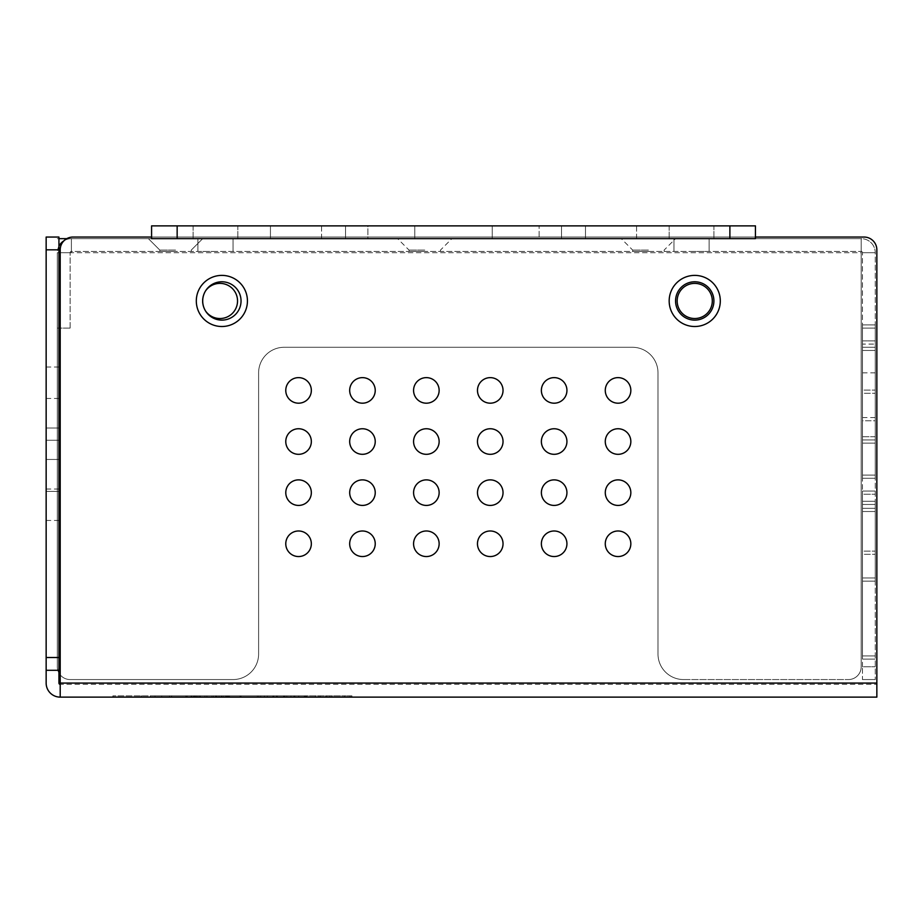 <?xml version="1.0" encoding="UTF-8"?>
<svg xmlns="http://www.w3.org/2000/svg" width="923" height="923" viewBox="0 0 923 923"><rect width="100%" height="100%" fill="white"/><g stroke="black" fill="none" stroke-linecap="round" stroke-linejoin="round"><path stroke-width="0.69" stroke-dasharray="4.62 3.46" d="M237.534 300.956A17.572 17.572 0 0 0 211.171 285.738A17.572 17.572 0 0 0 211.171 316.174A17.572 17.572 0 0 0 237.534 300.956A17.572 17.572 0 0 1 211.171 316.174A17.572 17.572 0 0 1 211.171 285.738A17.572 17.572 0 0 1 237.534 300.956A17.572 17.572 0 0 0 211.171 285.738A17.572 17.572 0 0 0 211.171 316.174A17.572 17.572 0 0 0 237.534 300.956M205.61 311.097A17.572 17.572 0 0 1 205.61 290.814M712.302 300.956A17.572 17.572 0 0 0 685.951 285.738A17.572 17.572 0 0 0 685.951 316.174A17.572 17.572 0 0 0 712.302 300.956A17.572 17.572 0 0 1 685.951 316.174A17.572 17.572 0 0 1 685.951 285.738A17.572 17.572 0 0 1 712.302 300.956A17.572 17.572 0 0 0 685.951 285.738A17.572 17.572 0 0 0 685.951 316.174A17.572 17.572 0 0 0 712.302 300.956M215.486 251.425L197.914 251.425L215.486 251.425M215.486 238.653L197.914 238.653L215.486 238.653C243.868 238.653 243.868 238.653 215.486 238.653C187.104 238.653 187.104 238.653 215.486 238.653C237.788 238.653 237.788 238.653 215.486 238.653C193.184 238.653 193.184 238.653 215.486 238.653M691.535 251.425L709.118 251.425L691.535 251.425M691.535 238.653L709.118 238.653L691.535 238.653C713.837 238.653 713.837 238.653 691.535 238.653C669.233 238.653 669.233 238.653 691.535 238.653C713.837 238.653 713.837 238.653 691.535 238.653C669.233 238.653 669.233 238.653 691.535 238.653M648.408 250.098L632.693 250.098L648.408 250.098M648.408 238.653L675.567 238.653L648.408 238.653M648.408 251.425L632.693 251.425L648.408 251.425M175.543 250.098L159.829 250.098L175.543 250.098M175.543 238.653L202.702 238.653L175.543 238.653M175.543 251.425L159.829 251.425L175.543 251.425M424.753 250.098L409.039 250.098L424.753 250.098M424.753 238.653L451.912 238.653L424.753 238.653M424.753 251.425L409.039 251.425L424.753 251.425M58.934 252.706L57.33 252.706L57.33 666.775A12.784 12.784 0 0 0 70.113 679.559A12.784 12.784 0 0 1 57.33 666.775L57.33 252.706A14.053 14.053 0 0 1 71.394 238.653L861.194 238.653L861.194 666.775A12.784 12.784 0 0 1 848.41 679.559A12.784 12.784 0 0 0 861.194 666.775L861.194 252.706L861.194 666.775A12.784 12.784 0 0 1 848.41 679.559A12.784 12.784 0 0 0 861.194 666.775L861.194 238.653L71.394 238.653A14.053 14.053 0 0 0 63.999 240.753M683.551 679.559L848.41 679.559L683.551 679.559A25.556 25.556 0 0 1 657.995 654.003L657.995 372.834A25.556 25.556 0 0 0 632.428 347.279L284.18 347.279A25.556 25.556 0 0 0 258.613 372.834L258.613 654.003A25.556 25.556 0 0 1 233.058 679.559L70.113 679.559L233.058 679.559A25.556 25.556 0 0 0 258.613 654.003L258.613 372.834A25.556 25.556 0 0 1 284.18 347.279L632.428 347.279A25.556 25.556 0 0 1 657.995 372.834L657.995 654.003A25.556 25.556 0 0 0 683.551 679.559A25.556 25.556 0 0 1 657.995 654.003A25.556 25.556 0 0 0 683.551 679.559M60.203 674.851A12.784 12.784 0 0 0 70.113 679.559A12.784 12.784 0 0 1 57.33 666.775L57.33 252.706L71.394 252.706L60.203 252.706M58.934 246.199A14.053 14.053 0 0 0 57.33 252.706L71.394 252.706L57.33 252.706L57.33 666.775A12.784 12.784 0 0 0 58.934 672.971M233.058 679.559L70.113 679.559L233.058 679.559A25.556 25.556 0 0 0 258.613 654.003L258.613 372.834A25.556 25.556 0 0 1 284.18 347.279L632.428 347.279A25.556 25.556 0 0 1 657.995 372.834L657.995 654.003L657.995 372.834A25.556 25.556 0 0 0 632.428 347.279L284.18 347.279A25.556 25.556 0 0 0 258.613 372.834L258.613 654.003A25.556 25.556 0 0 1 233.058 679.559M70.113 328.103L70.113 252.706A1.281 1.281 0 0 1 71.394 251.425L71.394 238.653L71.394 252.706L71.394 238.653L71.394 252.706L71.394 251.425L861.194 251.425L71.394 251.425A1.281 1.281 0 0 0 70.113 252.706L70.113 328.103L57.33 328.103L57.33 252.706L57.33 328.103L70.113 328.103M861.194 252.706L861.194 238.653A14.053 14.053 0 0 1 875.258 252.706L875.258 679.559L875.258 252.706L862.474 252.706L875.258 252.706A14.053 14.053 0 0 0 861.194 238.653L861.194 251.425A1.281 1.281 0 0 1 862.474 252.706L875.258 252.706L862.474 252.706A1.281 1.281 0 0 0 861.194 251.425L861.194 252.706L71.394 252.706L861.194 252.706M862.474 679.559L875.258 679.559L862.474 679.559L862.474 666.775L862.474 679.559M862.474 666.775L862.474 252.706L862.474 666.775L875.258 666.775L862.474 666.775M875.258 491.059L875.258 659.114L875.258 491.059L862.474 491.059L862.474 494.243L862.474 491.059L875.258 491.059M875.258 420.761L875.258 340.887L875.258 420.761L875.258 340.887L875.258 420.761L875.258 417.565L875.258 420.761L862.474 420.761L862.474 340.887L862.474 420.761L862.474 340.887L862.474 420.761L875.258 420.761M875.258 581.155L875.258 501.281L875.258 581.155L875.258 501.281L875.258 581.155L862.474 581.155L862.474 501.281L862.474 581.155L875.258 581.155M875.258 393.29L875.258 347.279L875.258 393.29L862.474 393.29L862.474 390.094L862.474 393.29L875.258 393.29M875.258 554.319L875.258 508.308L875.258 554.319L862.474 554.319L862.474 551.123L862.474 554.319L875.258 554.319M875.258 340.887L875.258 417.565L875.258 340.887L862.474 340.887L862.474 344.083L862.474 340.887L875.258 340.887M875.258 395.206L875.258 372.834L875.258 395.206M875.258 436.741L875.258 324.919L875.258 478.276L875.258 436.741L862.474 436.741L862.474 328.103L862.474 478.276L862.474 436.741L875.258 436.741M875.258 439.936L862.474 439.936L875.258 439.936M875.258 324.919L862.474 324.919L862.474 328.103L862.474 324.919L875.258 324.919M862.474 494.243L862.474 659.114L862.474 494.243L875.258 494.243L862.474 494.243M862.474 390.094L862.474 347.279L862.474 390.094L875.258 390.094L862.474 390.094M862.474 551.123L862.474 508.308L862.474 551.123L875.258 551.123L862.474 551.123M862.474 577.96L862.474 501.281L862.474 577.96L875.258 577.96L862.474 577.96M862.474 344.083L862.474 417.565L862.474 344.083L875.258 344.083L862.474 344.083M862.474 395.206L862.474 372.834L862.474 395.206M862.474 501.281L875.258 501.281L862.474 501.281M862.474 508.308L875.258 508.308L862.474 508.308M862.474 478.276L875.258 478.276L862.474 478.276M862.474 347.279L875.258 347.279L862.474 347.279M862.474 659.114L875.258 659.114L862.474 659.114M669.175 225.87L669.175 238.653L713.906 238.653L669.175 238.653L713.906 238.653L669.175 238.653L669.175 225.87L713.906 225.87L669.175 225.87M193.115 225.87L193.115 238.653L237.846 238.653L193.115 238.653L237.846 238.653L193.115 238.653L193.115 225.87L237.846 225.87L193.115 225.87M414.773 225.87L561.507 225.87L367.885 225.87L414.773 225.87L414.773 238.653L367.885 238.653L414.773 238.653L414.773 225.87L414.773 238.653L492.247 238.653L492.247 225.87L492.247 238.653L345.525 238.653L414.773 238.653L414.773 225.87M539.136 238.653L492.247 238.653L561.507 238.653L492.247 238.653L492.247 225.87L492.247 238.653L414.773 238.653L561.507 238.653L539.136 238.653L539.136 225.87L539.136 238.653M321.562 238.653L321.562 225.87L270.439 225.87L321.562 225.87L270.439 225.87L321.562 225.87L321.562 238.653L270.439 238.653L321.562 238.653M636.582 238.653L636.582 225.87L585.47 225.87L636.582 225.87L585.47 225.87L636.582 225.87L636.582 238.653L585.47 238.653L636.582 238.653M367.885 238.653L345.525 238.653L367.885 238.653L367.885 225.87L345.525 225.87L367.885 225.87L367.885 238.653M755.441 225.87L151.58 225.87L151.58 238.653L755.441 238.653L755.441 237.049L151.58 237.049L755.441 237.049M171.505 697.13L211.909 697.13L185.846 697.13L185.846 695.85L185.823 697.13L211.909 697.13L112.871 697.13L171.505 697.13L171.505 695.85L211.909 695.85L171.505 695.85M141.323 697.13L141.323 695.85L141.323 697.13M161.733 697.13L161.733 695.85L155.006 695.85L161.733 695.85L161.733 697.13M155.006 697.13L155.006 695.85L112.871 695.85L155.006 695.85L155.006 697.13M112.871 697.13L112.871 695.85L112.871 697.13M141.104 697.13L141.104 695.85L141.104 697.13M169.555 697.13L169.555 695.85M171.724 697.13L171.724 695.85L171.724 697.13M186.931 697.13L186.931 695.85L186.931 697.13M191.269 697.13L191.269 695.85M211.909 697.13L211.909 695.85L185.846 695.85L211.909 695.85L185.846 695.85L211.909 695.85L211.909 697.13M191.926 697.13L191.926 695.85M197.787 697.13L197.787 695.85M199.31 697.13L199.31 695.85M185.823 695.85L185.846 697.13L185.823 695.85M195.838 697.13L195.838 695.85M191.049 697.13L191.049 695.85M187.15 697.13L187.15 695.85L187.15 697.13M228.627 697.13L215.382 697.13L215.382 695.85L215.382 697.13L284.019 697.13L273.808 697.13L273.808 695.85L215.382 695.85L306.182 695.85L306.182 697.13L306.159 695.85L150.218 695.85L273.808 695.85L215.371 695.85L215.371 697.13L219.074 697.13L219.074 695.85L284.019 695.85L215.601 695.85L215.601 697.13L283.892 697.13L219.074 697.13L219.074 695.85L219.074 697.13L284.007 697.13L272.931 697.13L272.931 695.85L272.931 697.13L306.159 697.13L193.518 697.13L228.627 697.13L228.627 695.85L193.495 695.85L193.495 697.13L228.627 697.13L228.627 695.85M298.775 697.13L150.218 697.13L284.007 697.13L284.019 695.85L284.007 697.13L284.007 695.85L283.361 695.85L284.007 697.13L257.298 697.13L284.007 697.13L273.808 697.13L273.808 695.85L257.298 695.85L284.019 695.85L273.808 695.85L273.808 697.13L305.732 697.13L298.775 697.13L298.775 695.85M218.636 697.13L306.378 697.13L306.378 695.85L193.668 695.85L306.378 695.85L215.994 695.85L215.994 697.13L218.636 697.13L218.636 695.85L351.94 695.85L351.94 697.13L342.433 697.13L342.433 695.85L294.875 695.85L306.378 695.85L306.401 697.13L193.668 697.13L306.378 697.13L306.378 695.85L306.401 697.13L290.964 697.13L290.964 695.85M264.463 697.13L264.463 695.85M277.062 697.13L277.062 695.85L277.062 697.13M257.298 697.13L257.298 695.85L257.298 697.13M196.045 697.13L196.045 695.85M213.421 697.13L213.421 695.85M227.104 697.13L227.104 695.85L227.104 697.13M290.964 697.13L216.028 697.13L216.028 695.85L218.636 695.85M226.239 697.13L226.239 695.85M240.361 697.13L239.888 695.85L240.361 697.13M221.243 697.13L306.424 697.13L306.424 695.85L306.401 697.13L193.668 697.13L193.657 695.85L193.668 697.13L216.905 697.13L216.905 695.85L216.247 695.85L216.247 697.13L221.243 697.13L221.243 695.85M304.209 697.13L304.209 695.85M293.999 697.13L293.999 695.85M305.294 697.13L305.294 695.85M305.075 697.13L305.075 695.85M194.961 697.13L194.961 695.85L194.961 697.13M225.593 697.13L225.593 695.85M216.905 697.13L216.247 697.13L216.905 697.13M193.657 697.13L193.657 695.85L193.668 697.13M206.914 697.13L206.914 695.85M150.218 697.13L150.218 695.85L150.218 697.13M305.732 697.13L305.732 695.85L305.732 697.13M284.884 697.13L284.884 695.85M241.007 697.13L215.809 697.13L241.007 697.13L241.007 695.85L215.809 695.85L241.007 695.85L241.007 697.13M258.821 697.13L196.011 697.13L258.821 697.13L258.821 695.85L284.999 695.85L284.999 697.13L280.107 697.13L280.107 695.85L281.792 695.85L273.15 695.85L306.817 695.85L194.153 695.85L194.153 697.13L258.821 697.13L258.821 695.85M306.817 697.13L306.817 695.85L306.817 697.13M273.15 697.13L273.15 695.85L273.15 697.13M223.758 697.13L284.019 697.13L219.074 697.13L223.758 697.13L223.758 695.85M284.019 697.13L273.808 697.13L273.808 695.85L273.808 697.13L225.731 697.13L225.731 695.85L283.892 695.85L283.892 697.13L284.019 695.85L284.019 697.13M342.433 697.13L196.484 697.13L196.484 695.85L193.38 695.85L193.38 697.13L325.496 697.13L325.496 695.85M306.471 695.85L306.378 697.13L306.471 695.85M294.875 697.13L294.875 695.85M326.8 695.85L325.715 695.85L325.715 697.13L326.8 697.13L326.8 695.85M318.977 697.13L318.977 695.85L318.977 697.13M332.015 697.13L332.015 695.85M325.496 697.13L350.036 697.13L350.036 695.85L342.433 695.85M194.741 697.13L194.741 695.85L194.741 697.13M204.952 697.13L204.952 695.85M60.203 697.13L876.85 697.13L876.85 249.833A12.784 12.784 0 0 0 864.066 237.049A12.784 12.784 0 0 1 876.85 249.833L876.85 684.347L60.203 684.347L60.203 697.13L60.203 683.078L60.203 697.13A14.053 14.053 0 0 1 46.15 683.078L46.15 670.294L58.934 670.294L58.934 237.049M202.702 300.956A19.175 19.175 0 0 0 221.878 320.119A19.175 19.175 0 0 0 241.041 300.956A19.175 19.175 0 0 0 221.878 281.78A19.175 19.175 0 0 0 202.702 300.956A19.175 19.175 0 0 1 221.878 281.78A19.175 19.175 0 0 1 241.041 300.956A19.175 19.175 0 0 1 221.878 320.119A19.175 19.175 0 0 1 202.702 300.956A19.175 19.175 0 0 1 221.878 281.78A19.175 19.175 0 0 1 241.041 300.956A19.175 19.175 0 0 1 221.878 320.119A19.175 19.175 0 0 1 202.702 300.956M675.567 300.956A19.175 19.175 0 0 0 694.731 320.119A19.175 19.175 0 0 0 713.906 300.956A19.175 19.175 0 0 0 694.731 281.78A19.175 19.175 0 0 0 675.567 300.956A19.175 19.175 0 0 1 694.731 281.78A19.175 19.175 0 0 1 713.906 300.956A19.175 19.175 0 0 1 694.731 320.119A19.175 19.175 0 0 1 675.567 300.956A19.175 19.175 0 0 1 694.731 281.78A19.175 19.175 0 0 1 713.906 300.956A19.175 19.175 0 0 1 694.731 320.119A19.175 19.175 0 0 1 675.567 300.956M285.772 390.406A12.784 12.784 0 0 0 298.556 403.189A12.784 12.784 0 0 0 311.339 390.406A12.784 12.784 0 0 0 298.556 377.634A12.784 12.784 0 0 0 285.772 390.406A12.784 12.784 0 0 1 298.556 377.634A12.784 12.784 0 0 1 311.339 390.406A12.784 12.784 0 0 1 298.556 403.189A12.784 12.784 0 0 1 285.772 390.406A12.784 12.784 0 0 0 298.556 403.189A12.784 12.784 0 0 0 311.339 390.406A12.784 12.784 0 0 0 298.556 377.634A12.784 12.784 0 0 0 285.772 390.406M413.573 390.406A12.784 12.784 0 0 0 432.749 401.482A12.784 12.784 0 0 0 432.749 379.341A12.784 12.784 0 0 0 413.573 390.406A12.784 12.784 0 0 1 432.749 379.341A12.784 12.784 0 0 1 432.749 401.482A12.784 12.784 0 0 1 413.573 390.406A12.784 12.784 0 0 0 432.749 401.482A12.784 12.784 0 0 0 432.749 379.341A12.784 12.784 0 0 0 413.573 390.406M541.374 390.406A12.784 12.784 0 0 0 560.549 401.482A12.784 12.784 0 0 0 560.549 379.341A12.784 12.784 0 0 0 541.374 390.406A12.784 12.784 0 0 1 560.549 379.341A12.784 12.784 0 0 1 560.549 401.482A12.784 12.784 0 0 1 541.374 390.406A12.784 12.784 0 0 0 560.549 401.482A12.784 12.784 0 0 0 560.549 379.341A12.784 12.784 0 0 0 541.374 390.406M566.93 543.774A12.784 12.784 0 0 0 547.766 532.698A12.784 12.784 0 0 0 547.766 554.838A12.784 12.784 0 0 0 566.93 543.774A12.784 12.784 0 0 1 547.766 554.838A12.784 12.784 0 0 1 547.766 532.698A12.784 12.784 0 0 1 566.93 543.774A12.784 12.784 0 0 0 547.766 532.698A12.784 12.784 0 0 0 547.766 554.838A12.784 12.784 0 0 0 566.93 543.774M439.14 543.774A12.784 12.784 0 0 0 419.965 532.698A12.784 12.784 0 0 0 419.965 554.838A12.784 12.784 0 0 0 439.14 543.774A12.784 12.784 0 0 1 419.965 554.838A12.784 12.784 0 0 1 419.965 532.698A12.784 12.784 0 0 1 439.14 543.774A12.784 12.784 0 0 0 419.965 532.698A12.784 12.784 0 0 0 419.965 554.838A12.784 12.784 0 0 0 439.14 543.774M630.836 492.651A12.784 12.784 0 0 0 611.661 481.587A12.784 12.784 0 0 0 611.661 503.716A12.784 12.784 0 0 0 630.836 492.651A12.784 12.784 0 0 1 611.661 503.716A12.784 12.784 0 0 1 611.661 481.587A12.784 12.784 0 0 1 630.836 492.651A12.784 12.784 0 0 0 611.661 481.587A12.784 12.784 0 0 0 611.661 503.716A12.784 12.784 0 0 0 630.836 492.651M503.035 492.651A12.784 12.784 0 0 0 483.86 481.587A12.784 12.784 0 0 0 483.86 503.716A12.784 12.784 0 0 0 503.035 492.651A12.784 12.784 0 0 1 483.86 503.716A12.784 12.784 0 0 1 483.86 481.587A12.784 12.784 0 0 1 503.035 492.651A12.784 12.784 0 0 0 483.86 481.587A12.784 12.784 0 0 0 483.86 503.716A12.784 12.784 0 0 0 503.035 492.651M375.234 492.651A12.784 12.784 0 0 0 356.07 481.587A12.784 12.784 0 0 0 356.07 503.716A12.784 12.784 0 0 0 375.234 492.651A12.784 12.784 0 0 1 356.07 503.716A12.784 12.784 0 0 1 356.07 481.587A12.784 12.784 0 0 1 375.234 492.651A12.784 12.784 0 0 0 356.07 481.587A12.784 12.784 0 0 0 356.07 503.716A12.784 12.784 0 0 0 375.234 492.651M630.836 441.529A12.784 12.784 0 0 0 611.661 430.464A12.784 12.784 0 0 0 611.661 452.605A12.784 12.784 0 0 0 630.836 441.529A12.784 12.784 0 0 1 611.661 452.605A12.784 12.784 0 0 1 611.661 430.464A12.784 12.784 0 0 1 630.836 441.529A12.784 12.784 0 0 0 611.661 430.464A12.784 12.784 0 0 0 611.661 452.605A12.784 12.784 0 0 0 630.836 441.529M503.035 441.529A12.784 12.784 0 0 0 483.86 430.464A12.784 12.784 0 0 0 483.86 452.605A12.784 12.784 0 0 0 503.035 441.529A12.784 12.784 0 0 1 483.86 452.605A12.784 12.784 0 0 1 483.86 430.464A12.784 12.784 0 0 1 503.035 441.529A12.784 12.784 0 0 0 483.86 430.464A12.784 12.784 0 0 0 483.86 452.605A12.784 12.784 0 0 0 503.035 441.529M375.234 441.529A12.784 12.784 0 0 0 356.07 430.464A12.784 12.784 0 0 0 356.07 452.605A12.784 12.784 0 0 0 375.234 441.529A12.784 12.784 0 0 1 356.07 452.605A12.784 12.784 0 0 1 356.07 430.464A12.784 12.784 0 0 1 375.234 441.529A12.784 12.784 0 0 0 356.07 430.464A12.784 12.784 0 0 0 356.07 452.605A12.784 12.784 0 0 0 375.234 441.529M311.339 543.774A12.784 12.784 0 0 0 292.164 532.698A12.784 12.784 0 0 0 292.164 554.838A12.784 12.784 0 0 0 311.339 543.774A12.784 12.784 0 0 1 292.164 554.838A12.784 12.784 0 0 1 292.164 532.698A12.784 12.784 0 0 1 311.339 543.774A12.784 12.784 0 0 0 292.164 532.698A12.784 12.784 0 0 0 292.164 554.838A12.784 12.784 0 0 0 311.339 543.774M630.836 390.406A12.784 12.784 0 0 0 611.661 379.341A12.784 12.784 0 0 0 611.661 401.482A12.784 12.784 0 0 0 630.836 390.406A12.784 12.784 0 0 1 611.661 401.482A12.784 12.784 0 0 1 611.661 379.341A12.784 12.784 0 0 1 630.836 390.406A12.784 12.784 0 0 0 611.661 379.341A12.784 12.784 0 0 0 611.661 401.482A12.784 12.784 0 0 0 630.836 390.406M311.339 441.529A12.784 12.784 0 0 0 292.164 430.464A12.784 12.784 0 0 0 292.164 452.605A12.784 12.784 0 0 0 311.339 441.529A12.784 12.784 0 0 1 292.164 452.605A12.784 12.784 0 0 1 292.164 430.464A12.784 12.784 0 0 1 311.339 441.529A12.784 12.784 0 0 0 292.164 430.464A12.784 12.784 0 0 0 292.164 452.605A12.784 12.784 0 0 0 311.339 441.529M439.14 441.529A12.784 12.784 0 0 0 419.965 430.464A12.784 12.784 0 0 0 419.965 452.605A12.784 12.784 0 0 0 439.14 441.529A12.784 12.784 0 0 1 419.965 452.605A12.784 12.784 0 0 1 419.965 430.464A12.784 12.784 0 0 1 439.14 441.529A12.784 12.784 0 0 0 419.965 430.464A12.784 12.784 0 0 0 419.965 452.605A12.784 12.784 0 0 0 439.14 441.529M566.93 441.529A12.784 12.784 0 0 0 547.766 430.464A12.784 12.784 0 0 0 547.766 452.605A12.784 12.784 0 0 0 566.93 441.529A12.784 12.784 0 0 1 547.766 452.605A12.784 12.784 0 0 1 547.766 430.464A12.784 12.784 0 0 1 566.93 441.529A12.784 12.784 0 0 0 547.766 430.464A12.784 12.784 0 0 0 547.766 452.605A12.784 12.784 0 0 0 566.93 441.529M311.339 492.651A12.784 12.784 0 0 0 292.164 481.587A12.784 12.784 0 0 0 292.164 503.716A12.784 12.784 0 0 0 311.339 492.651A12.784 12.784 0 0 1 292.164 503.716A12.784 12.784 0 0 1 292.164 481.587A12.784 12.784 0 0 1 311.339 492.651A12.784 12.784 0 0 0 292.164 481.587A12.784 12.784 0 0 0 292.164 503.716A12.784 12.784 0 0 0 311.339 492.651M439.14 492.651A12.784 12.784 0 0 0 419.965 481.587A12.784 12.784 0 0 0 419.965 503.716A12.784 12.784 0 0 0 439.14 492.651A12.784 12.784 0 0 1 419.965 503.716A12.784 12.784 0 0 1 419.965 481.587A12.784 12.784 0 0 1 439.14 492.651A12.784 12.784 0 0 0 419.965 481.587A12.784 12.784 0 0 0 419.965 503.716A12.784 12.784 0 0 0 439.14 492.651M566.93 492.651A12.784 12.784 0 0 0 547.766 481.587A12.784 12.784 0 0 0 547.766 503.716A12.784 12.784 0 0 0 566.93 492.651A12.784 12.784 0 0 1 547.766 503.716A12.784 12.784 0 0 1 547.766 481.587A12.784 12.784 0 0 1 566.93 492.651A12.784 12.784 0 0 0 547.766 481.587A12.784 12.784 0 0 0 547.766 503.716A12.784 12.784 0 0 0 566.93 492.651M375.234 543.774A12.784 12.784 0 0 0 356.07 532.698A12.784 12.784 0 0 0 356.07 554.838A12.784 12.784 0 0 0 375.234 543.774A12.784 12.784 0 0 1 356.07 554.838A12.784 12.784 0 0 1 356.07 532.698A12.784 12.784 0 0 1 375.234 543.774A12.784 12.784 0 0 0 356.07 532.698A12.784 12.784 0 0 0 356.07 554.838A12.784 12.784 0 0 0 375.234 543.774M503.035 543.774A12.784 12.784 0 0 0 483.86 532.698A12.784 12.784 0 0 0 483.86 554.838A12.784 12.784 0 0 0 503.035 543.774A12.784 12.784 0 0 1 483.86 554.838A12.784 12.784 0 0 1 483.86 532.698A12.784 12.784 0 0 1 503.035 543.774A12.784 12.784 0 0 0 483.86 532.698A12.784 12.784 0 0 0 483.86 554.838A12.784 12.784 0 0 0 503.035 543.774M630.836 543.774A12.784 12.784 0 0 0 611.661 532.698A12.784 12.784 0 0 0 611.661 554.838A12.784 12.784 0 0 0 630.836 543.774A12.784 12.784 0 0 1 611.661 554.838A12.784 12.784 0 0 1 611.661 532.698A12.784 12.784 0 0 1 630.836 543.774A12.784 12.784 0 0 0 611.661 532.698A12.784 12.784 0 0 0 611.661 554.838A12.784 12.784 0 0 0 630.836 543.774M477.479 390.406A12.784 12.784 0 0 0 496.643 401.482A12.784 12.784 0 0 0 496.643 379.341A12.784 12.784 0 0 0 477.479 390.406A12.784 12.784 0 0 1 496.643 379.341A12.784 12.784 0 0 1 496.643 401.482A12.784 12.784 0 0 1 477.479 390.406A12.784 12.784 0 0 0 496.643 401.482A12.784 12.784 0 0 0 496.643 379.341A12.784 12.784 0 0 0 477.479 390.406M349.679 390.406A12.784 12.784 0 0 0 368.842 401.482A12.784 12.784 0 0 0 368.842 379.341A12.784 12.784 0 0 0 349.679 390.406A12.784 12.784 0 0 1 368.842 379.341A12.784 12.784 0 0 1 368.842 401.482A12.784 12.784 0 0 1 349.679 390.406A12.784 12.784 0 0 0 368.842 401.482A12.784 12.784 0 0 0 368.842 379.341A12.784 12.784 0 0 0 349.679 390.406M196.311 300.956A25.556 25.556 0 0 0 221.878 326.511A25.556 25.556 0 0 0 247.433 300.956A25.556 25.556 0 0 0 221.878 275.389A25.556 25.556 0 0 0 196.311 300.956M669.175 300.956A25.556 25.556 0 0 0 694.731 326.511A25.556 25.556 0 0 0 720.298 300.956A25.556 25.556 0 0 0 694.731 275.389A25.556 25.556 0 0 0 669.175 300.956M58.934 382.745L58.934 367.031L58.934 382.745M46.15 382.745L46.15 398.459L46.15 382.745M58.934 504.743L58.934 489.028L58.934 504.743M46.15 504.743L46.15 520.457L46.15 504.743M58.934 443.744L58.934 428.03L58.934 443.744M46.15 443.744L46.15 459.458L46.15 443.744M72.986 237.049A12.784 12.784 0 0 0 60.203 249.833A12.784 12.784 0 0 1 72.986 237.049L864.066 237.049L72.986 237.049A12.784 12.784 0 0 0 60.203 249.833L60.203 684.347L876.85 684.347L876.85 697.13L876.85 683.078L60.203 683.078L876.85 683.078L60.203 683.078L60.203 249.833L60.203 683.078M864.066 237.049A12.784 12.784 0 0 1 876.85 249.833L876.85 683.078M60.203 684.347A1.281 1.281 0 0 1 58.934 683.078L58.934 670.294L46.15 670.294L46.15 657.511L58.934 657.511M58.934 465.815L58.934 440.248L58.934 465.815M46.15 465.815L46.15 440.248L46.15 465.815M46.15 237.049L46.15 657.511M46.15 249.833L58.934 249.833L58.934 670.294L46.15 670.294M237.846 225.87L193.115 225.87L237.846 225.87L237.846 238.653L237.846 225.87M713.906 225.87L669.175 225.87L713.906 225.87L713.906 238.653L713.906 225.87M215.486 225.87L691.535 225.87M57.33 238.653L58.934 238.653M66.802 238.653L71.394 238.653M875.258 328.103L862.474 328.103L875.258 328.103M862.474 417.565L875.258 417.565M862.474 504.477L875.258 504.477L862.474 504.477M862.474 511.504L875.258 511.504L862.474 511.504M875.258 443.132L862.474 443.132L875.258 443.132M862.474 475.08L875.258 475.08L862.474 475.08M862.474 350.475L875.258 350.475L862.474 350.475M862.474 655.918L875.258 655.918L862.474 655.918M729.885 225.87L729.885 238.653M177.147 225.87L177.147 238.653M260.771 697.13L260.771 695.85M267.266 697.13L267.266 695.85M229.492 697.13L229.492 695.85M215.809 697.13L215.809 695.85L215.809 697.13M277.385 697.13L277.385 695.85M222.108 697.13L222.108 695.85M276.415 697.13L276.415 695.85M227.762 697.13L227.762 695.85M200.395 697.13L200.395 695.85M344.602 697.13L344.602 695.85M320.5 697.13L320.5 695.85M315.285 697.13L315.285 695.85M197.914 238.653L197.914 251.425L197.914 238.653M233.058 238.653L233.058 251.425L233.058 238.653M673.963 238.653L673.963 251.425L673.963 238.653M709.118 238.653L709.118 251.425L709.118 238.653M664.122 251.425L664.122 250.098L675.567 238.653M632.693 251.425L632.693 250.098L621.248 238.653M191.257 250.098L202.702 238.653L191.257 250.098L191.257 251.425L191.257 250.098M159.829 250.098L148.395 238.653L159.829 250.098L159.829 251.425L159.829 250.098M440.467 251.425L440.467 250.098L451.912 238.653M409.039 251.425L409.039 250.098L397.605 238.653M875.258 372.834L862.474 372.834M345.525 225.87L345.525 238.653L345.525 225.87M561.507 225.87L561.507 238.653L561.507 225.87M270.439 225.87L270.439 238.653L270.439 225.87M585.47 225.87L585.47 238.653L585.47 225.87M286.834 697.13L286.834 695.85M215.694 695.85L215.694 697.13M329.834 695.85L329.834 697.13M58.934 367.031L46.15 367.031M58.934 398.459L46.15 398.459M58.934 489.028L46.15 489.028M58.934 520.457L46.15 520.457M58.934 428.03L46.15 428.03L58.934 428.03M58.934 459.458L46.15 459.458L58.934 459.458M46.15 491.371L58.934 491.371L46.15 491.371M46.15 440.248L58.934 440.248L46.15 440.248"/><path stroke-width="1.38" d="M205.61 290.814A17.572 17.572 0 0 1 237.534 300.956A17.572 17.572 0 0 1 205.61 311.097M712.302 300.956A17.572 17.572 0 0 1 685.951 316.174A17.572 17.572 0 0 1 685.951 285.738A17.572 17.572 0 0 1 712.302 300.956M58.934 672.971A12.784 12.784 0 0 0 60.203 674.851M60.203 252.706L58.934 252.706M63.999 240.753A14.053 14.053 0 0 0 58.934 246.199M177.147 225.87L177.147 238.653L151.58 238.653L151.58 225.87L755.441 225.87L755.441 237.049L864.066 237.049L755.441 237.049M755.441 225.87L755.441 238.653L177.147 238.653M864.066 237.049A12.784 12.784 0 0 1 876.85 249.833L876.85 697.13L60.203 697.13L60.203 249.833A12.784 12.784 0 0 1 72.986 237.049L151.58 237.049L72.986 237.049M241.041 300.956A19.175 19.175 0 0 1 221.878 320.119A19.175 19.175 0 0 1 202.702 300.956A19.175 19.175 0 0 1 221.878 281.78A19.175 19.175 0 0 1 241.041 300.956M196.311 300.956A25.556 25.556 0 0 1 221.878 275.389A25.556 25.556 0 0 1 247.433 300.956A25.556 25.556 0 0 1 221.878 326.511A25.556 25.556 0 0 1 196.311 300.956M713.906 300.956A19.175 19.175 0 0 1 694.731 320.119A19.175 19.175 0 0 1 675.567 300.956A19.175 19.175 0 0 1 694.731 281.78A19.175 19.175 0 0 1 713.906 300.956M669.175 300.956A25.556 25.556 0 0 1 694.731 275.389A25.556 25.556 0 0 1 720.298 300.956A25.556 25.556 0 0 1 694.731 326.511A25.556 25.556 0 0 1 669.175 300.956M285.772 390.406A12.784 12.784 0 0 1 298.556 377.634A12.784 12.784 0 0 1 311.339 390.406A12.784 12.784 0 0 1 298.556 403.189A12.784 12.784 0 0 1 285.772 390.406M413.573 390.406A12.784 12.784 0 0 1 432.749 379.341A12.784 12.784 0 0 1 432.749 401.482A12.784 12.784 0 0 1 413.573 390.406M541.374 390.406A12.784 12.784 0 0 1 560.549 379.341A12.784 12.784 0 0 1 560.549 401.482A12.784 12.784 0 0 1 541.374 390.406M566.93 543.774A12.784 12.784 0 0 1 547.766 554.838A12.784 12.784 0 0 1 547.766 532.698A12.784 12.784 0 0 1 566.93 543.774M439.14 543.774A12.784 12.784 0 0 1 419.965 554.838A12.784 12.784 0 0 1 419.965 532.698A12.784 12.784 0 0 1 439.14 543.774M630.836 492.651A12.784 12.784 0 0 1 611.661 503.716A12.784 12.784 0 0 1 611.661 481.587A12.784 12.784 0 0 1 630.836 492.651M503.035 492.651A12.784 12.784 0 0 1 483.86 503.716A12.784 12.784 0 0 1 483.86 481.587A12.784 12.784 0 0 1 503.035 492.651M375.234 492.651A12.784 12.784 0 0 1 356.07 503.716A12.784 12.784 0 0 1 356.07 481.587A12.784 12.784 0 0 1 375.234 492.651M630.836 441.529A12.784 12.784 0 0 1 611.661 452.605A12.784 12.784 0 0 1 611.661 430.464A12.784 12.784 0 0 1 630.836 441.529M503.035 441.529A12.784 12.784 0 0 1 483.86 452.605A12.784 12.784 0 0 1 483.86 430.464A12.784 12.784 0 0 1 503.035 441.529M375.234 441.529A12.784 12.784 0 0 1 356.07 452.605A12.784 12.784 0 0 1 356.07 430.464A12.784 12.784 0 0 1 375.234 441.529M311.339 543.774A12.784 12.784 0 0 1 292.164 554.838A12.784 12.784 0 0 1 292.164 532.698A12.784 12.784 0 0 1 311.339 543.774M630.836 390.406A12.784 12.784 0 0 1 611.661 401.482A12.784 12.784 0 0 1 611.661 379.341A12.784 12.784 0 0 1 630.836 390.406M311.339 441.529A12.784 12.784 0 0 1 292.164 452.605A12.784 12.784 0 0 1 292.164 430.464A12.784 12.784 0 0 1 311.339 441.529M439.14 441.529A12.784 12.784 0 0 1 419.965 452.605A12.784 12.784 0 0 1 419.965 430.464A12.784 12.784 0 0 1 439.14 441.529M566.93 441.529A12.784 12.784 0 0 1 547.766 452.605A12.784 12.784 0 0 1 547.766 430.464A12.784 12.784 0 0 1 566.93 441.529M311.339 492.651A12.784 12.784 0 0 1 292.164 503.716A12.784 12.784 0 0 1 292.164 481.587A12.784 12.784 0 0 1 311.339 492.651M439.14 492.651A12.784 12.784 0 0 1 419.965 503.716A12.784 12.784 0 0 1 419.965 481.587A12.784 12.784 0 0 1 439.14 492.651M566.93 492.651A12.784 12.784 0 0 1 547.766 503.716A12.784 12.784 0 0 1 547.766 481.587A12.784 12.784 0 0 1 566.93 492.651M375.234 543.774A12.784 12.784 0 0 1 356.07 554.838A12.784 12.784 0 0 1 356.07 532.698A12.784 12.784 0 0 1 375.234 543.774M503.035 543.774A12.784 12.784 0 0 1 483.86 554.838A12.784 12.784 0 0 1 483.86 532.698A12.784 12.784 0 0 1 503.035 543.774M630.836 543.774A12.784 12.784 0 0 1 611.661 554.838A12.784 12.784 0 0 1 611.661 532.698A12.784 12.784 0 0 1 630.836 543.774M477.479 390.406A12.784 12.784 0 0 1 496.643 379.341A12.784 12.784 0 0 1 496.643 401.482A12.784 12.784 0 0 1 477.479 390.406M349.679 390.406A12.784 12.784 0 0 1 368.842 379.341A12.784 12.784 0 0 1 368.842 401.482A12.784 12.784 0 0 1 349.679 390.406M46.15 249.833L46.15 237.049L58.934 237.049L58.934 249.833L46.15 249.833L46.15 670.294L58.934 670.294L58.934 683.078A1.281 1.281 0 0 0 60.203 684.347M58.934 237.049L46.15 237.049M58.934 670.294L58.934 249.833M60.203 697.13A14.053 14.053 0 0 1 46.15 683.078L46.15 670.294M58.934 238.653L66.802 238.653M729.885 225.87L729.885 238.653M58.934 657.511L46.15 657.511M60.203 683.078L876.85 683.078"/></g></svg>
